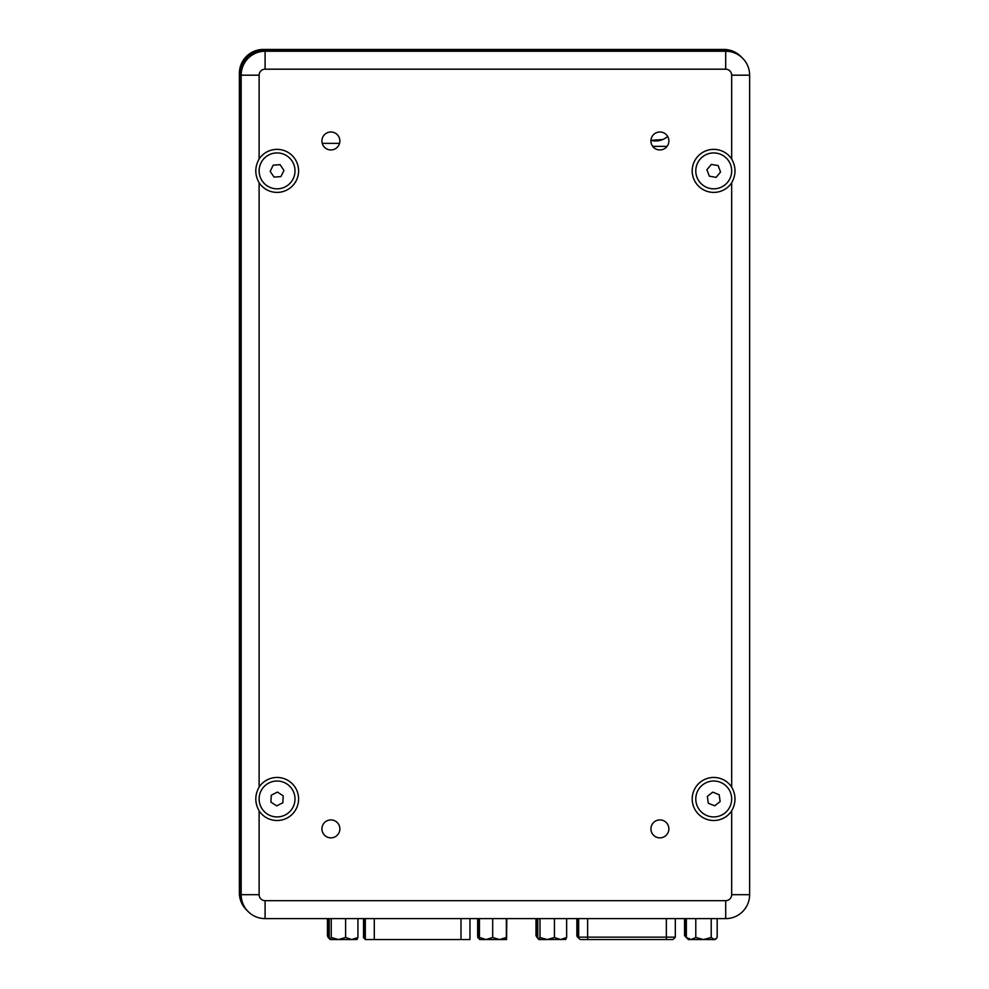 <?xml version="1.0" encoding="UTF-8"?>
<svg xmlns="http://www.w3.org/2000/svg" width="989" height="989" viewBox="0 0 989 989"><rect width="100%" height="100%" fill="white"/><g stroke="black" fill="none" stroke-linecap="round" stroke-linejoin="round"><path stroke-width="1.48" d="M246.842 910.251A23.921 23.921 0 0 1 239.375 892.894L239.375 73.371A23.921 23.921 0 0 1 263.297 49.45L723.899 49.45A23.921 23.921 0 0 1 741.268 56.917M731.205 51.218A23.328 23.328 0 0 0 723.899 50.043L263.297 50.043A23.328 23.328 0 0 0 239.968 73.371L239.968 892.894A23.328 23.328 0 0 0 241.143 900.188M328.323 937.757L327.433 935.668L327.433 918.608M478.627 937.757L477.86 937.745L477.65 935.668L477.65 918.608M477.65 935.668L478.552 936.175M537.299 937.757L536.001 935.668L536.001 918.608M686.514 937.757L684.561 935.668L684.561 918.608M684.561 935.668L685.464 936.36M364.409 937.757L363.519 937.757L363.519 918.608M578.083 937.448A2.398 2.398 0 0 1 576.871 935.359L576.871 918.608M247.732 911.153A23.921 23.921 0 0 1 240.265 893.784L240.265 74.274A23.921 23.921 0 0 1 264.199 50.352L724.801 50.352A23.921 23.921 0 0 1 742.158 57.807M732.107 52.12A23.328 23.328 0 0 0 724.801 50.946L264.199 50.946A23.328 23.328 0 0 0 240.871 74.274L240.871 893.784A23.328 23.328 0 0 0 242.045 901.09M329.226 938.648L328.323 936.571L328.323 918.608M478.775 938.648L478.552 918.608M478.552 936.571L479.442 937.065M479.529 938.648L478.763 938.648M538.004 938.648L536.903 936.571L536.903 918.608M687.417 938.648L685.464 936.571L685.464 918.608M685.464 936.571L686.354 937.251M365.312 938.648L364.409 938.648L364.409 918.608M578.973 938.338A2.398 2.398 0 0 1 577.761 936.262L577.761 918.608M725.703 51.243A23.921 23.921 0 0 1 749.625 75.176L749.625 894.686A23.921 23.921 0 0 1 725.703 918.608L265.101 918.608A23.921 23.921 0 0 1 241.168 894.686L241.168 75.176A23.921 23.921 0 0 1 265.101 51.243L725.703 51.243A23.921 23.921 0 0 1 749.625 75.176A23.921 23.921 0 0 0 725.703 51.243L725.703 69.193L265.101 69.193A5.983 5.983 0 0 0 259.118 75.176L259.118 158.982C254.692 166.906 254.692 174.843 259.118 182.78A21.535 21.535 0 0 0 298.591 170.887A21.535 21.535 0 0 0 259.118 158.982M330.895 837.856A8.975 8.975 0 0 0 339.87 828.881A8.975 8.975 0 0 0 330.895 819.918A8.975 8.975 0 0 0 321.919 828.881A8.975 8.975 0 0 0 330.895 837.856M330.895 149.945A8.975 8.975 0 0 0 339.87 140.97A8.975 8.975 0 0 0 330.895 131.994A8.975 8.975 0 0 0 321.919 140.97A8.975 8.975 0 0 0 330.895 149.945M659.898 149.945A8.975 8.975 0 0 0 668.873 140.97A8.975 8.975 0 0 0 659.898 131.994A8.975 8.975 0 0 0 650.923 140.97A8.975 8.975 0 0 0 659.898 149.945M659.898 837.856A8.975 8.975 0 0 0 668.873 828.881A8.975 8.975 0 0 0 659.898 819.918A8.975 8.975 0 0 0 650.923 828.881A8.975 8.975 0 0 0 659.898 837.856M277.056 820.511A21.535 21.535 0 0 0 298.591 798.976A21.535 21.535 0 0 0 259.118 787.071C254.692 794.995 254.692 802.932 259.118 810.881A21.535 21.535 0 0 0 277.056 820.511M731.675 158.982A21.535 21.535 0 0 0 692.201 170.887A21.535 21.535 0 0 0 731.675 182.78C736.1 174.855 736.1 166.918 731.675 158.982L731.675 75.176A5.983 5.983 0 0 0 725.703 69.193M731.675 787.071A21.535 21.535 0 0 0 692.201 798.976A21.535 21.535 0 0 0 731.675 810.881C736.1 802.957 736.1 795.02 731.675 787.071L731.675 182.78M259.118 810.881L259.118 894.686A5.983 5.983 0 0 0 265.101 900.67L265.101 918.608A23.921 23.921 0 0 1 241.168 894.686L241.168 75.176A23.921 23.921 0 0 1 265.101 51.243L265.101 69.193M277.971 781.05A17.95 17.95 0 0 1 294.982 799.891A17.95 17.95 0 0 1 276.141 816.902A17.95 17.95 0 0 1 259.143 798.061A17.95 17.95 0 0 1 277.971 781.05M270.912 802.116L276.71 805.874L282.854 802.734L283.213 795.836L277.415 792.078L271.258 795.218L270.912 802.116M711.252 781.199A17.95 17.95 0 0 1 731.514 796.504A17.95 17.95 0 0 1 716.209 816.753A17.95 17.95 0 0 1 695.959 801.449A17.95 17.95 0 0 1 711.252 781.199M708.285 803.229L714.688 805.812L720.14 801.572L719.188 794.736L712.785 792.14L707.333 796.38L708.285 803.229M707.481 154.061A17.95 17.95 0 0 1 730.562 164.631A17.95 17.95 0 0 1 719.992 187.7A17.95 17.95 0 0 1 696.911 177.13A17.95 17.95 0 0 1 707.481 154.061M709.336 176.203L716.147 177.352L720.548 172.037L718.138 165.559L711.326 164.409L706.925 169.725L709.336 176.203M267.042 155.99A17.95 17.95 0 0 1 291.953 160.861A17.95 17.95 0 0 1 287.082 185.771A17.95 17.95 0 0 1 262.172 180.9A17.95 17.95 0 0 1 267.042 155.99M274.027 177.093L280.913 176.611L283.954 170.405L280.097 164.681L273.199 165.151L270.17 171.357L274.027 177.093M329.226 918.608L329.226 937.473L330.227 939.55L331.241 937.473L338.423 939.55L345.606 937.473L351.763 939.55L357.931 937.473L357.931 918.608M357.931 937.473L356.918 939.55M345.606 937.473L345.606 918.608M331.241 937.473L331.241 918.608M330.116 939.55L352.974 939.55M357.153 939.439L351.763 939.55M333.404 939.55L338.423 939.55M506.356 937.473L506.578 939.55L479.665 939.55L479.442 937.473L486.069 939.55L492.683 937.473L499.519 939.55L506.356 937.473L506.356 918.608M506.578 939.55L506.801 918.608M492.683 937.473L492.683 918.608M479.442 937.473L479.442 918.608M537.793 918.608L537.793 937.473L538.906 939.55L540.006 937.473L547.214 939.55L554.433 937.473L560.54 939.55L566.648 937.473L566.648 918.608M566.648 937.473L565.547 939.55M554.433 937.473L554.433 918.608M540.006 937.473L540.006 918.608M565.819 939.414L538.906 939.55M542.059 939.55L547.214 939.55M560.54 939.55L561.665 939.55M686.354 937.473L691.076 939.55L688.307 939.55L686.354 937.473L686.354 918.608M716.357 938.425L715.232 939.55L691.076 939.55L695.786 937.473L703.5 939.55L711.202 937.473L714.194 939.55L716.357 938.425L717.186 937.473L717.186 918.608M711.202 937.473L711.202 918.608M695.786 937.473L695.786 918.608M322.253 143.368L339.548 143.368M662.766 139.523L650.947 140.327A17.95 17.95 0 0 0 667.637 136.433M652.715 146.36L667.081 146.36L652.715 146.36M469.96 918.608L469.96 939.55L365.312 939.55L365.312 918.608M597.69 939.55L606.208 939.55M614.738 939.55L623.255 939.55M631.786 939.55L640.303 939.55M648.833 939.55L658.897 939.55M656.313 939.55L647.783 939.55M665.288 939.55L581.062 939.55A2.398 2.398 0 0 1 578.664 937.152L578.664 918.608M605.169 939.55L595.094 939.55M622.217 939.55L613.687 939.55M639.265 939.55L630.735 939.55M581.248 939.55L588.715 939.55M672.743 939.55L666.363 939.55L666.363 918.608M576.871 935.359L577.761 935.359M577.761 936.262L578.664 936.262M259.118 182.78L259.118 787.071M265.101 900.67L725.703 900.67A5.983 5.983 0 0 0 731.675 894.686L731.675 810.881M731.675 894.686L749.625 894.686A23.921 23.921 0 0 1 725.703 918.608L725.703 900.67M731.675 75.176L749.625 75.176M241.168 894.686L259.118 894.686M241.168 75.176L259.118 75.176M374.287 939.55L374.287 918.608M460.985 939.55L460.985 918.608M578.664 937.152L587.639 937.152L587.639 918.608M587.639 939.55L587.639 937.152L675.326 937.152L675.326 918.608M675.326 937.152L672.94 939.55"/></g></svg>
